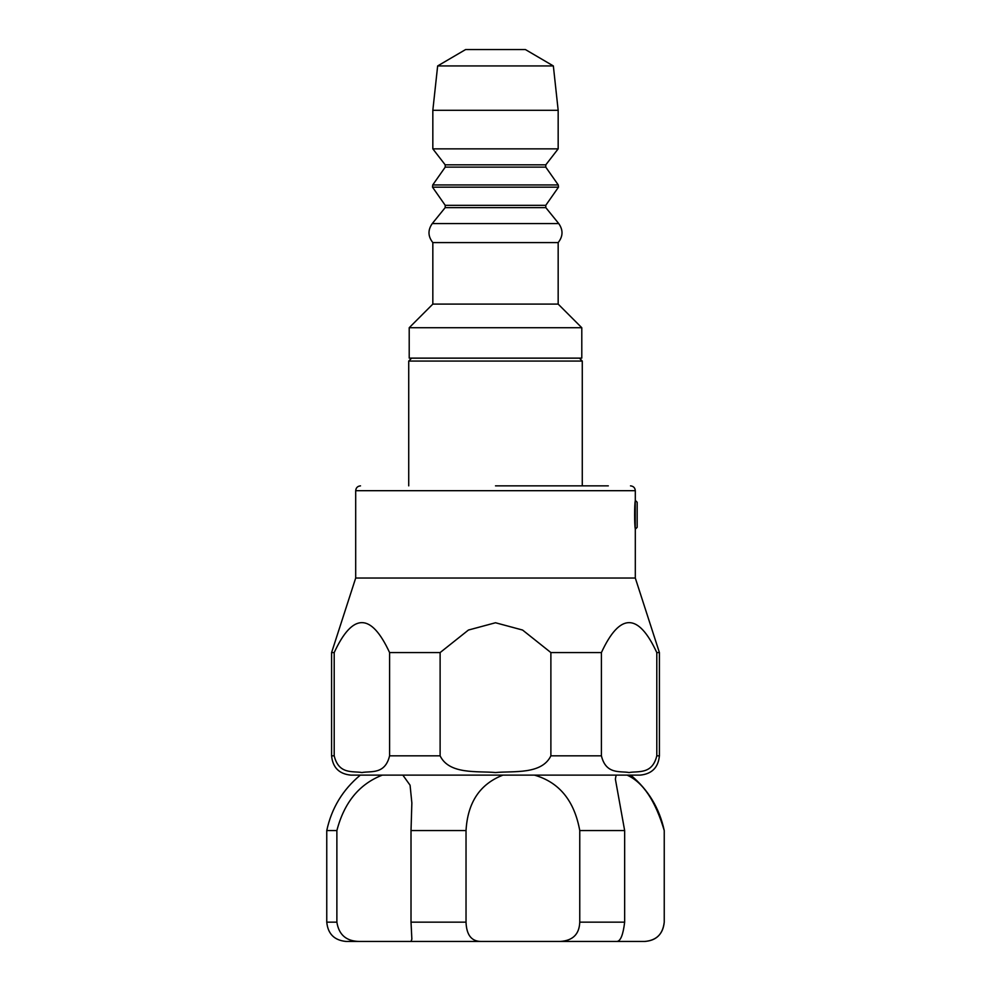 <?xml version="1.0" encoding="UTF-8"?>
<svg xmlns="http://www.w3.org/2000/svg" width="991" height="991" viewBox="0 0 991 991"><rect width="100%" height="100%" fill="white"/><g stroke="black" fill="none" stroke-linecap="round" stroke-linejoin="round"><path stroke-width="1.49" d="M635.243 528.612C634.426 525.28 634.426 504.283 635.243 500.963L635.243 528.612M635.243 529.244L637.176 527.323L637.176 502.251L635.243 500.319M627.092 775.123C642.998 782.246 655.385 800.728 664.243 830.569L664.243 922.163C662.855 934.29 656.277 940.719 644.509 941.45L616.898 941.45C620.552 941.227 623.141 934.81 624.652 922.163L624.652 830.569L615.374 779.099L616.142 775.123M534.434 775.123C559.246 782.246 574.359 800.728 579.76 830.569L579.76 922.163C579.301 934.29 572.736 940.719 560.026 941.45L480.697 941.45C471.382 941.227 466.488 934.81 466.03 922.163L466.03 830.569C467.641 802.475 479.954 783.992 502.957 775.123M402.841 775.123L410.076 785.206L411.86 802.958L411.017 830.569L411.017 922.163L411.86 939.183L411.017 941.45L359.312 941.45C346.33 941.239 338.86 934.81 336.878 922.163L336.878 830.569C344.199 802.462 359.349 783.98 382.328 775.123M360.303 775.123C342.737 789.74 331.551 808.222 326.757 830.569L326.757 922.163L326.757 830.569L336.878 830.569M579.76 830.569L624.652 830.569M644.509 941.45L644.955 941.45C656.661 940.31 663.09 933.881 664.243 922.163L664.243 830.569C659.449 808.222 648.263 789.74 630.697 775.123M560.026 941.45L616.898 941.45M346.491 941.45L359.312 941.45M411.017 830.569L466.03 830.569M411.017 941.45L615.374 941.45M427.431 358.098L409.209 358.098L409.209 327.724L581.791 327.724L581.791 358.098L427.431 358.098M446.061 148.861L432.832 148.861L432.832 110.298L558.168 110.298L558.168 148.861L446.061 148.861M445.232 167.12L545.768 167.12L558.267 184.945L432.733 184.945L445.232 167.12L445.182 164.828L432.832 148.861M545.768 205.335L445.232 205.335L445.182 207.627L545.818 207.627L545.768 205.335L558.478 187.175L432.522 187.175L432.733 184.945M558.738 223.57C563.284 230.048 563.086 236.391 558.168 242.584L432.832 242.584C427.914 236.391 427.716 230.048 432.262 223.57L558.738 223.57L545.818 207.627M558.168 242.584L558.168 304.101L432.832 304.101L409.209 327.724M437.65 65.939L553.35 65.939L525.391 49.55L465.609 49.55L437.65 65.939L432.832 110.298M582.274 361.071L579.388 358.172L411.612 358.172L408.726 361.071L582.274 361.071L582.274 485.863M635.305 529.182L635.305 578.038L355.695 578.038L331.589 652.573L334.202 652.573L334.202 755.836L334.202 652.573C352.66 612.649 371.13 612.649 389.587 652.573L389.587 755.836C385.004 774.751 370.981 770.874 361.913 772.534C352.846 770.887 338.798 774.764 334.202 755.836L331.589 755.836C332.728 767.554 339.157 773.983 350.864 775.123L640.136 775.123C651.843 773.983 658.272 767.554 659.411 755.836L656.798 755.836C652.214 774.751 638.192 770.874 629.124 772.534C620.056 770.887 606.009 774.764 601.413 755.836L601.413 652.573C619.87 612.649 638.34 612.649 656.798 652.573L656.798 755.836M440.115 652.573L468.433 630.041L495.5 622.757L522.567 630.041L550.885 652.573L550.885 755.836C541.718 774.751 513.672 770.874 495.537 772.534C477.389 770.887 449.295 774.764 440.115 755.836L440.115 652.573L389.587 652.573M601.413 652.573L550.885 652.573M635.305 578.038L659.411 652.573L656.798 652.573M495.5 485.863L608.313 485.863M624.652 922.163L579.76 922.163M336.878 922.163L326.757 922.163C327.91 933.881 334.326 940.31 346.045 941.45M466.03 922.163L411.017 922.163M545.768 167.12L545.818 164.828L445.182 164.828M440.115 755.836L389.587 755.836M601.413 755.836L550.885 755.836M630.487 485.863C633.422 486.147 635.02 487.745 635.305 490.681L355.695 490.681C355.98 487.745 357.578 486.147 360.513 485.863M545.818 164.828L558.168 148.861M558.478 187.175L558.267 184.945M445.232 205.335L432.522 187.175M445.182 207.627L432.262 223.57M432.832 242.584L432.832 304.101M558.168 304.101L581.791 327.724M553.35 65.939L558.168 110.298M408.726 485.863L408.726 361.071M659.411 652.573L659.411 755.836M355.695 490.681L355.695 578.038M635.305 490.681L635.305 500.381M331.589 652.573L331.589 755.836"/></g></svg>
